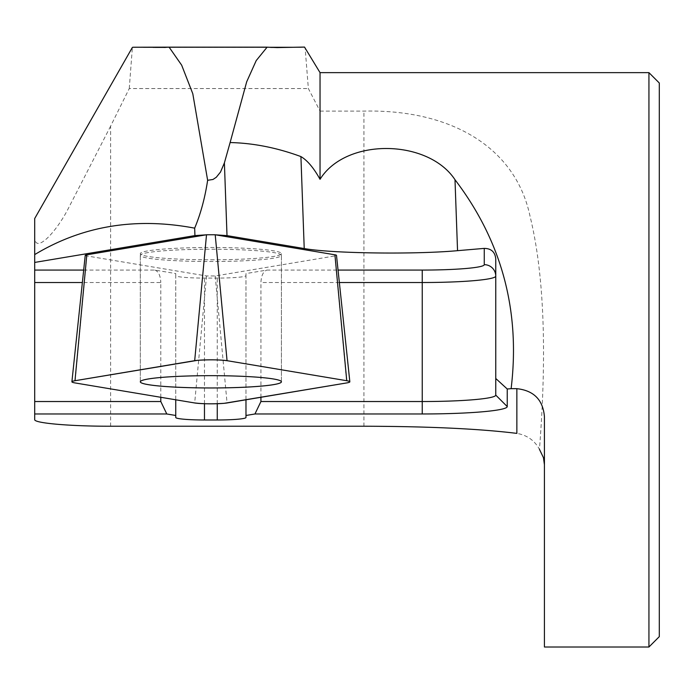 <?xml version="1.0" encoding="UTF-8"?>
<svg xmlns="http://www.w3.org/2000/svg" width="694" height="694" viewBox="0 0 694 694"><rect width="100%" height="100%" fill="white"/><g stroke="black" fill="none" stroke-linecap="round" stroke-linejoin="round"><path stroke-width="0.52" stroke-dasharray="3.47 2.6" d="M210.863 259.79A70.545 6.151 180 0 0 281.417 253.64A70.545 6.151 180 0 0 210.863 247.489A70.545 6.151 180 0 0 140.318 253.64A70.545 6.151 180 0 0 210.863 259.79M320.038 72.636L320.038 111.109L308.362 88.546L305.082 47.357M110.606 426.229L110.606 126.161L129.257 88.546L308.362 88.546M129.257 88.546L132.381 47.409M648.933 72.636L648.933 647.008M544.426 416.712L544.426 647.008M320.038 111.109L363.925 111.109C449.001 109.184 515.243 145.861 530.016 216.155C546.751 284.184 545.397 373.103 539.455 449.356C534.632 440.49 527.093 435.164 516.856 433.386M215.739 234.85L205.988 234.85M83.679 270.07L154.823 270.07L175.756 273.575L175.756 275.579A28.723 2.507 180 0 0 204.47 278.086L217.257 278.086A28.723 2.507 0 0 0 245.98 275.579L245.98 273.575L266.912 270.07L338.047 270.07M507.245 406.571L507.245 388.996M495.759 258.905L495.759 395.12M110.606 126.161L69.469 206.205C56.656 232.377 33.876 256.069 34.7 235.795L34.7 218.523M34.7 254.594L34.7 235.795M160.8 397.289L160.8 282.519L82.369 282.519M260.927 397.289L260.927 282.519C261.291 275.518 263.286 271.371 266.912 270.07M175.756 399.796L175.756 273.575M154.823 270.07C158.449 271.371 160.444 275.518 160.8 282.519M175.756 417.484L175.756 275.579M245.98 417.484L245.98 275.579M245.98 399.796L245.98 273.575M659.3 83.002L659.3 636.641M85.232 255.357A14.019 1.223 180 0 0 86.819 255.93L206.517 275.969L215.209 275.969L334.916 255.93A14.019 1.223 180 0 0 336.495 255.357M148.29 252.529A70.545 6.151 180 0 0 140.318 255.366A70.545 6.151 180 0 0 210.863 261.517A70.545 6.151 180 0 0 281.417 255.366A70.545 6.151 180 0 0 227.632 249.398A70.545 6.151 180 0 0 148.29 252.529M339.366 282.519L260.927 282.519M204.47 403.717L204.47 278.086M217.257 403.717L217.257 278.086M363.925 426.229L363.925 111.109M215.209 275.969L227.051 402.962M334.916 255.93L346.748 382.923M86.819 255.93L74.987 382.923M206.517 275.969L194.684 402.962M281.417 381.804L281.417 253.64M140.318 381.804L140.318 253.64M304.51 47.287L294.377 47.287M269.09 47.287L166.968 47.287M143.432 47.287L132.858 47.287M301.326 47.392L287.143 47.392M270.573 47.392L135.911 47.392M299.756 47.383L137.499 47.383M297.761 47.383L139.442 47.383M295.549 47.383L143.424 47.383M288.687 47.383L165.935 47.383M291.914 47.383L288.661 47.383M288.956 47.383L148.022 47.383M285.434 47.383L151.413 47.383M270.539 47.392L165.875 47.392M270.192 47.366L166.135 47.366M272.265 47.452L164.105 47.452M169.562 47.166L169.128 47.166M141.637 47.383L153.053 47.383M140.318 255.366L140.318 381.821M281.417 255.366L281.417 381.821"/><path stroke-width="1.04" d="M210.863 387.955A70.545 6.151 180 0 0 281.417 381.804A70.545 6.151 180 0 0 210.863 375.662A70.545 6.151 180 0 0 140.318 381.804A70.545 6.151 180 0 0 210.863 387.955M300.918 156.584C307.399 160.401 313.766 167.983 320.038 179.312L320.038 72.636L304.51 47.071L277.149 47.591L267.095 47.183L256.216 60.586L246.7 81.762L230.113 142.548C253.388 143.085 276.993 147.761 300.918 156.584L304.224 248.547C331.324 253.457 414.361 254.611 457.546 250.673L484.265 248.391C491.231 248.487 495.065 251.991 495.759 258.905L495.759 378.482L507.245 388.996L511.122 388.666C520.517 310.912 501.805 241.269 454.995 179.72L457.546 250.673M230.113 142.548L224.396 162.899L220.51 172.043L216.294 177.265L212.989 179.468L207.636 180.293L192.793 93.725L181.663 65.167L169.102 47.149L132.858 47.244M511.122 388.666L516.856 388.666C533.842 390.548 543.029 399.891 544.426 416.712L544.426 647.008L648.933 647.008L648.933 72.636L320.038 72.636M539.455 449.356L543.445 457.658L544.426 464.728M320.038 179.312C345.933 137.447 428.094 138.895 454.995 179.72M260.927 397.289L260.927 401.531L254.95 413.971L422.238 413.971L254.95 413.98L245.98 415.48L245.98 417.484A28.723 2.507 180 0 1 217.257 419.983L204.47 419.983A28.723 2.507 0 0 1 175.756 417.484L175.756 415.48L166.786 413.98L34.7 413.98L34.7 419.584C33.85 423.132 70.033 426.298 110.606 426.229L363.925 426.229C428.484 426.394 479.459 428.779 516.856 433.386L516.856 388.666M507.245 388.996L507.245 406.571A85.006 7.408 0 0 1 422.238 413.971A85.006 7.408 180 0 0 507.245 406.571L495.759 395.12L495.759 378.482M304.224 248.547L227.007 235.622L215.739 234.85M205.988 234.85L194.927 235.596L34.7 262.427L34.7 270.07L83.679 270.07M227.007 235.622L224.396 162.899M194.927 235.596L194.667 228.153C200.635 213.934 204.964 197.981 207.636 180.293M34.7 419.584L34.7 218.523L132.381 47.418M34.7 262.427L34.7 254.594C82.465 225.828 135.79 217.014 194.667 228.153M82.369 282.519L34.7 282.519L34.7 413.971L166.786 413.971L160.8 401.531L160.8 397.289M34.7 282.519L34.7 270.07M34.7 401.531L160.8 401.531M260.927 401.531L422.238 401.531A73.521 6.411 180 0 0 495.759 395.12M175.756 415.48L175.756 399.796M245.98 415.48L245.98 399.796M648.933 647.008L659.3 636.641L659.3 83.002L648.933 72.636M227.051 402.962L346.748 382.923A27.361 2.386 180 0 0 349.837 381.795A27.361 2.386 180 0 0 346.748 380.72L227.051 360.68A18.244 1.588 180 0 0 210.863 359.822A18.244 1.588 180 0 0 194.684 360.68L74.987 380.72A27.361 2.386 180 0 0 71.898 381.795A27.361 2.386 180 0 0 74.987 382.923L194.684 402.962A18.244 1.588 180 0 0 210.863 403.821A18.244 1.588 180 0 0 227.051 402.962M349.837 381.795L336.495 255.357A14.019 1.223 180 0 0 334.916 254.802L215.209 234.763L206.517 234.763L86.819 254.802A14.019 1.223 180 0 0 85.232 255.357L71.898 381.795M148.29 378.985A70.545 6.151 180 0 0 140.318 381.821A70.545 6.151 180 0 0 210.863 387.972A70.545 6.151 180 0 0 281.417 381.821A70.545 6.151 180 0 0 227.632 375.844A70.545 6.151 180 0 0 148.29 378.985M346.748 380.72L227.797 360.802C219.642 359.7 209.562 359.544 197.556 360.325L75.733 380.598C70.901 381.362 70.649 382.134 74.987 382.923L194.12 402.867C202.353 403.943 212.373 404.09 224.179 403.318L346.002 383.045C350.834 382.281 351.086 381.509 346.748 380.72L334.916 254.802M338.047 270.07L422.238 270.07A62.035 5.405 180 0 0 484.265 264.666L484.265 248.391M484.265 264.666A11.486 11.442 180 0 1 495.759 276.108A73.521 6.411 0 0 1 422.238 282.519L339.366 282.519M422.238 413.98L422.238 270.07M204.47 419.983L204.47 403.717M217.257 419.983L217.257 403.717M215.209 234.763L227.051 360.68M206.517 234.763L194.684 360.68M86.819 254.802L74.987 380.72M294.377 47.287L269.09 47.287M166.968 47.287L143.432 47.287M287.143 47.392L270.573 47.392M281.521 47.392L270.539 47.392M165.875 47.392L155.222 47.392M277.149 47.366L270.192 47.366M166.135 47.366L159.438 47.366M272.265 47.452L271.658 47.452M164.556 47.452L164.105 47.452M267.086 47.166L169.128 47.166M153.053 47.383L165.935 47.383"/></g></svg>
